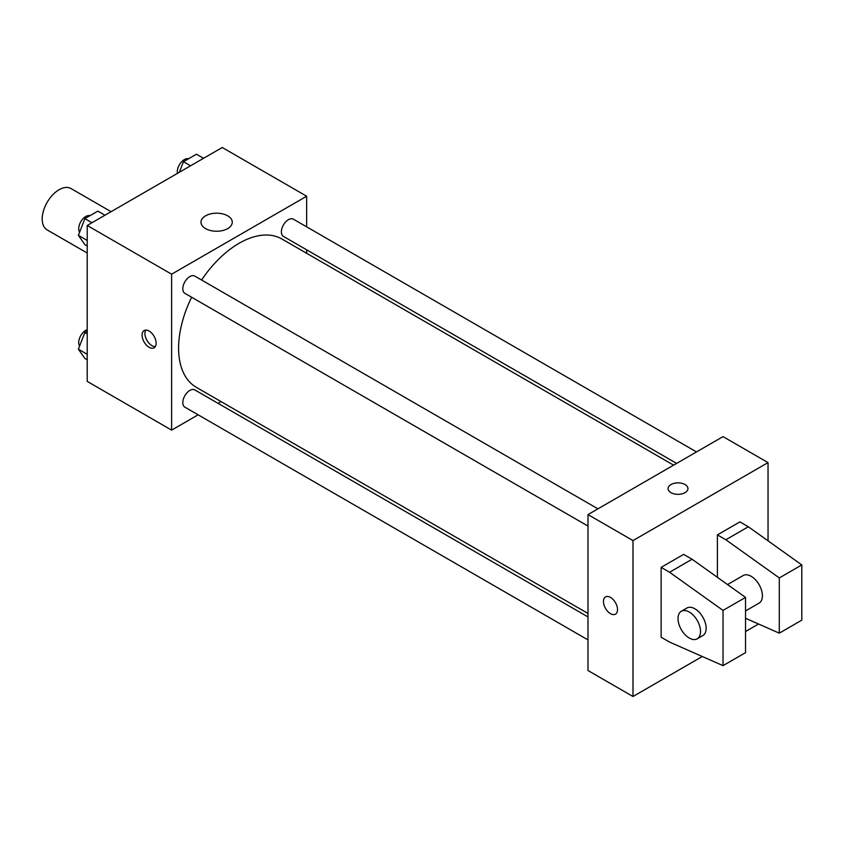 <?xml version="1.0" encoding="UTF-8"?>
<svg xmlns="http://www.w3.org/2000/svg" width="844" height="844" viewBox="0 0 844 844"><rect width="100%" height="100%" fill="white"/><g stroke="black" fill="none" stroke-linecap="round" stroke-linejoin="round"><path stroke-width="1.27" d="M111.081 211.686L71.012 188.55A23.875 13.778 120 0 0 52.623 194.943A23.875 13.778 120 0 0 42.2 218.965A23.875 13.778 120 0 0 47.148 229.895L87.217 253.031M198.129 414.815L171.617 430.123L87.217 381.393L87.217 225.464L222.257 147.5L306.657 196.23L306.657 226.846M221.033 401.586L218.026 403.327M191.641 297.236A85.624 49.437 120 0 0 178.59 348.129A85.624 49.437 120 0 0 196.325 387.322L587.983 613.451M673.607 465.149L281.938 239.021A85.624 49.437 120 0 0 201.589 280.008M306.657 249.813L306.657 253.295M171.617 430.123L171.617 274.194L306.657 196.23M696.511 451.93L293.396 219.187A9.949 5.739 120 0 0 285.736 221.856A9.949 5.739 120 0 0 281.39 231.868A9.949 5.739 120 0 0 283.447 236.415L676.614 463.409M587.983 616.922L194.816 389.928A9.949 5.739 120 0 0 187.157 392.597A9.949 5.739 120 0 0 182.81 402.609A9.949 5.739 120 0 0 184.868 407.156L587.983 639.9M587.983 526.065L184.868 293.332A9.949 5.739 -60 0 1 184.868 281.843A9.949 5.739 -60 0 1 194.816 276.104L597.932 508.837M171.617 274.194L87.217 225.464M205.567 228.597A15.646 9.031 180 0 1 200.977 222.215A15.646 9.031 180 0 1 216.623 213.184A15.646 9.031 180 0 1 232.269 222.215A15.646 9.031 180 0 1 222.616 230.56A15.646 9.031 180 0 1 205.567 228.597M156.14 343.223A9.949 5.739 60 0 1 154.083 347.781A9.949 5.739 60 0 1 144.134 342.031A9.949 5.739 60 0 1 144.134 330.553A9.949 5.739 60 0 1 151.793 333.211A9.949 5.739 60 0 1 156.14 343.223M155.296 346.599A9.949 5.739 60 0 1 146.972 340.396A9.949 5.739 60 0 1 145.759 330.088M702.282 656.505L633 696.5L587.983 670.516L587.983 514.587L723.023 436.622L768.04 462.607L768.04 540.825M758.556 624.011L745.537 631.534M685.043 492.653A9.949 5.739 180 0 1 674.208 493.898A9.949 5.739 180 0 1 668.068 488.592A9.949 5.739 180 0 1 678.017 482.852A9.949 5.739 180 0 1 687.955 488.592A9.949 5.739 180 0 1 685.043 492.653M633 696.5L633 540.571L587.983 514.587M633 540.571L768.04 462.607M687.955 488.592A9.949 5.739 0 0 0 678.017 482.852A9.949 5.739 0 0 0 668.068 488.592M605.517 596.93A9.949 5.739 -120 0 0 603.998 604.895A9.949 5.739 -120 0 0 610.497 613.662A9.949 5.739 60 0 1 603.998 604.895A9.949 5.739 60 0 1 605.517 596.93A9.949 5.739 60 0 1 615.466 602.669A9.949 5.739 60 0 1 615.466 614.158A9.949 5.739 60 0 1 610.497 613.662A9.949 5.739 -120 0 0 615.466 614.158M661.137 637.22L661.137 567.368L669.577 572.243L723.023 610.412L723.023 665.642L669.577 642.084L661.137 637.22M723.023 665.642L745.537 652.644L745.537 597.415L692.08 559.245L683.64 554.381L661.137 567.368M717.4 577.328L717.4 534.885L739.903 521.887L748.343 526.761L801.8 564.931L801.8 620.161L779.297 633.158L779.297 577.929L725.84 539.759L717.4 534.885M745.537 610.929L759.115 603.08A15.909 9.189 -120 0 0 759.115 584.702A15.909 9.189 -120 0 0 743.205 575.513L727.528 584.565M745.537 618.283L779.297 633.158M681.308 611.246L686.932 608.007A15.909 9.189 60 0 1 702.852 617.186A15.909 9.189 60 0 1 702.852 635.564L697.228 638.813A15.909 9.189 60 0 1 689.263 638.032A15.909 9.189 60 0 1 678.871 624.001A15.909 9.189 60 0 1 681.308 611.246A15.909 9.189 60 0 1 697.228 620.435A15.909 9.189 60 0 1 697.228 638.813M801.8 564.931L779.297 577.929M745.537 597.415L723.023 610.412M748.343 526.761L725.84 539.759M692.08 559.245L669.577 572.243M87.217 245.963L84.875 244.612L78.386 235.37L84.875 218.628L97.872 211.127L104.962 215.22M87.217 240.466L78.386 235.37M91.964 222.721L84.875 218.628M89.97 215.684A9.949 5.739 120 0 0 82.606 219.166A9.949 5.739 120 0 0 78.714 228.682A9.949 5.739 120 0 0 79.631 232.153M179.371 172.26L183.454 161.71L196.452 154.209L203.541 158.303M190.544 165.804L183.454 161.71M188.55 158.767A9.949 5.739 120 0 0 181.186 162.259A9.949 5.739 120 0 0 177.293 171.765A9.949 5.739 120 0 0 177.451 173.368M87.217 359.787L84.875 358.447L78.386 349.194L84.875 332.452L87.217 331.112M87.217 354.301L78.386 349.194M87.217 333.802L84.875 332.452M87.217 329.656A9.949 5.739 120 0 0 78.714 342.506A9.949 5.739 120 0 0 79.631 345.987"/></g></svg>

